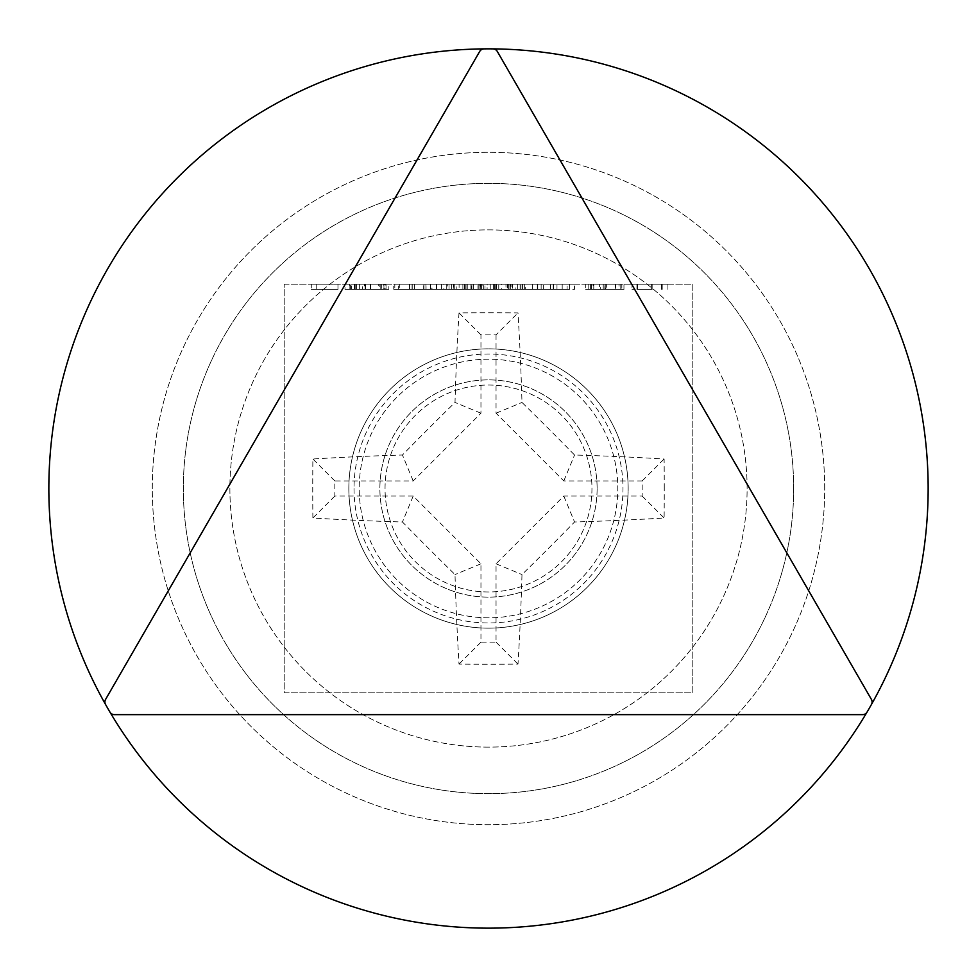 <?xml version="1.0" encoding="UTF-8"?>
<svg xmlns="http://www.w3.org/2000/svg" width="977" height="977" viewBox="0 0 977 977"><rect width="100%" height="100%" fill="white"/><g stroke="black" fill="none" stroke-linecap="round" stroke-linejoin="round"><path stroke-width="0.73" stroke-dasharray="4.88 3.66" d="M354.016 488.5A134.484 134.484 0 0 0 488.5 622.984A134.484 134.484 0 0 0 622.984 488.5A134.484 134.484 0 0 0 488.5 354.016A134.484 134.484 0 0 0 354.016 488.5M597.118 488.5A108.618 108.618 0 0 1 488.5 597.118A108.618 108.618 0 0 1 379.882 488.5A108.618 108.618 0 0 1 488.5 379.882A108.618 108.618 0 0 1 597.118 488.5A108.618 108.618 0 0 1 488.5 597.118A108.618 108.618 0 0 1 379.882 488.5A108.618 108.618 0 0 1 488.5 379.882A108.618 108.618 0 0 1 597.118 488.5M105.577 704.515A5.178 5.178 0 0 1 105.601 699.385L479.683 51.463A5.178 5.178 0 0 1 484.116 48.874M824.698 488.5A336.198 336.198 0 0 0 488.5 152.302A336.198 336.198 0 0 0 152.302 488.5A336.198 336.198 0 0 0 488.5 824.698A336.198 336.198 0 0 0 824.698 488.5A336.198 336.198 0 0 0 488.5 152.302A336.198 336.198 0 0 0 152.302 488.5A336.198 336.198 0 0 0 488.5 824.698A336.198 336.198 0 0 0 824.698 488.5M928.15 488.5A439.65 439.65 0 0 0 488.5 48.85A439.65 439.65 0 0 0 48.85 488.5A439.65 439.65 0 0 0 488.5 928.15A439.65 439.65 0 0 0 928.15 488.5M393.755 289.363L412.062 289.363L412.062 284.197L393.755 284.197L430.955 284.197L412.062 284.197L412.062 289.363L393.755 289.363L393.755 284.197M496.438 284.197L515.172 284.197L477.973 284.197L510.25 284.197L493.409 284.197L507.454 284.197L496.438 284.197L496.438 289.363L484.995 289.363L484.995 284.197M553.764 284.197L567.1 284.197L553.764 284.197L553.764 289.363L556.975 289.363L556.975 284.197M451.704 284.197L550.576 284.197L423.676 284.197L451.704 284.197L446.745 284.197L451.655 284.197L451.655 289.363L451.655 284.197L451.704 289.363L446.745 289.363L446.745 284.197L409.546 284.197L446.745 284.197L414.456 284.197L446.745 284.197L446.745 289.363L479.035 289.363L479.035 284.197L479.035 289.363L550.576 289.363L550.576 284.197L550.576 289.363L543.395 289.363L543.395 284.197M394.806 284.197L399.727 284.197L394.806 284.197L394.806 289.363L394.806 284.197M462.878 284.197L522.536 284.197L462.878 284.197L462.878 289.363L462.878 284.197M632.021 284.197L667.108 284.197L632.021 284.197L632.021 289.363L632.021 284.197M553.214 289.363L532.367 289.363L569.554 289.363L569.554 284.197L574.476 284.197L532.367 284.197L569.554 284.197L553.434 284.197L569.554 284.197L569.554 289.363L574.476 289.363L574.476 284.197L574.476 289.363L569.554 289.363L569.554 284.197L569.554 289.363L553.214 289.363L553.214 284.197M284.197 284.197L692.803 284.197L692.803 692.803L284.197 692.803L284.197 284.197L692.803 284.197L692.803 692.803L284.197 692.803L284.197 284.197M585.699 284.197L620.786 284.197L585.699 284.197L585.699 289.363L585.699 284.197M386.037 284.197L351.647 284.197L386.037 284.197L386.037 289.363L378.258 289.363L378.258 284.197M364.494 284.197L385.683 284.197L349.888 284.197L364.494 284.197L364.494 289.363L379.21 289.363L379.21 284.197M599.389 284.197L623.949 284.197L588.154 284.197L619.039 284.197L593.772 284.197L599.389 284.197L599.389 289.363L621.848 289.363L621.848 284.197L621.848 289.363L603.224 289.363L603.224 284.197M520.082 284.197L541.136 284.197L520.082 284.197L520.082 289.363L520.082 284.197M464.649 284.197L436.572 284.197L470.951 284.197L464.649 284.197L464.649 289.363L447.796 289.363L447.796 284.197M311.297 284.197L337.969 284.197L311.297 284.197L311.297 289.363L311.297 284.197M109.961 712.111A5.178 5.178 0 0 0 114.419 714.651L862.581 714.651A5.178 5.178 0 0 0 867.039 712.111M871.423 704.515A5.178 5.178 0 0 0 871.399 699.385L497.317 51.463A5.178 5.178 0 0 0 492.884 48.874M532.367 289.363L532.367 284.197M553.373 289.363L553.373 284.197M553.397 289.363L569.554 289.363L537.277 289.363L553.397 289.363L553.434 284.197L537.277 284.197L553.397 284.197L553.397 289.363M569.554 289.363L569.554 284.197M537.277 289.363L537.277 284.197M615.302 289.363L585.699 289.363L590.609 289.363L590.609 284.197L590.609 289.363L605.838 289.363L605.838 284.197L605.838 289.363L620.786 289.363L620.786 284.197L620.786 289.363L615.876 289.363L615.876 284.197L615.302 289.363L615.302 284.197M604.983 289.363L604.983 284.197M591.366 289.363L591.366 284.197M590.609 289.363L590.609 284.197M652.147 289.363L632.021 289.363L636.931 289.363L636.931 284.197L636.931 289.363L652.147 289.363L652.147 284.197M667.108 289.363L667.108 284.197M662.198 289.363L662.198 284.197L662.198 289.363M661.612 289.363L661.612 284.197M651.293 289.363L651.293 284.197M637.688 289.363L637.688 284.197M636.931 289.363L636.931 284.197M378.258 289.363L388.846 289.363L388.846 284.197M388.846 289.363L384.694 289.363L384.694 284.197M384.694 289.363L370.173 289.363L370.173 284.197M370.173 289.363L351.647 289.363L351.647 284.197M351.647 289.363L362.455 289.363L362.455 284.197M362.455 289.363L354.456 289.363L354.456 284.197M354.456 289.363L370.503 289.363L370.503 284.197L356.556 284.197L383.937 284.197L370.539 284.197L370.539 289.363L386.037 289.363M370.222 289.363L383.937 289.363L356.556 289.363L381.128 289.363L370.222 289.363L370.222 284.197L370.222 289.363M381.128 289.363L381.128 284.197M370.417 289.363L370.417 284.197M359.365 289.363L359.365 284.197M383.937 289.363L383.937 284.197M356.556 289.363L356.556 284.197M473.344 289.363L522.536 289.363L462.878 289.363L467.8 289.363L467.8 284.197L467.8 289.363L473.344 289.363L473.344 284.197M481.588 289.363L481.588 284.197M494.325 289.363L494.325 284.197M508.993 289.363L508.993 284.197M522.536 289.363L522.536 284.197M517.627 289.363L517.627 284.197L517.627 289.363M508.138 289.363L508.138 284.197M543.395 289.363L495.18 289.363L495.168 284.197L495.18 289.363L483.322 289.363L483.322 284.197L483.322 289.363L525.235 289.363L525.235 284.197M490.259 289.363L490.259 284.197L490.259 289.363M480.733 289.363L480.733 284.197M467.8 289.363L467.8 284.197M430.405 289.363L409.546 289.363L446.745 289.363L446.745 284.197L446.745 289.363L430.405 289.363L430.405 284.197M409.546 289.363L409.546 284.197M430.552 289.363L430.552 284.197L430.576 289.363L446.745 289.363L430.576 289.363M446.745 289.363L446.745 284.197M430.625 289.363L430.625 284.197M414.456 289.363L414.456 284.197M394.806 289.363L399.727 289.363L399.727 284.197L399.727 289.363L394.806 289.363M379.21 289.363L383.582 289.363L383.582 284.197M383.582 289.363L365.105 289.363L365.105 284.197M365.105 289.363L344.979 289.363L344.979 284.197M344.979 289.363L349.583 289.363L349.583 284.197M349.583 289.363L365.227 289.363L365.227 284.197M365.227 289.363L381.335 289.363L381.335 284.197M381.335 289.363L385.683 289.363L385.683 284.197M385.683 289.363L349.888 289.363L349.888 284.197M349.888 289.363L364.494 289.363M350.413 289.363L380.774 289.363L350.413 289.363L350.413 284.197L380.774 284.197L350.413 284.197M380.774 289.363L380.774 284.197M355.164 289.363L355.164 284.197M365.471 289.363L365.471 284.197M524.331 289.363L524.331 284.197M525.235 289.363L537.79 289.363L537.79 284.197L537.79 289.363L449.017 289.363L449.017 284.197M449.017 289.363L436.463 289.363L436.463 284.197L436.463 289.363L453.926 289.363L453.926 284.197L453.926 289.363L456.845 289.363L456.845 284.197M456.845 289.363L465.821 289.363L465.821 284.197M465.821 289.363L480.623 289.363L480.623 284.197M480.623 289.363L501.69 289.363L501.69 284.197M501.69 289.363L520.985 289.363L520.985 284.197L520.985 289.363L498.758 289.363L498.758 284.197M498.758 289.363L487.108 289.363L487.108 284.197M487.108 289.363L478.84 289.363L478.84 284.197M478.84 289.363L473.454 289.363L473.454 284.197M473.454 289.363L471.659 289.363L471.659 284.197L471.659 289.363L520.985 289.363L520.985 284.197L520.985 289.363L471.659 289.363L471.659 284.197L471.867 289.363L471.867 284.197L471.867 289.363L423.676 289.363L423.676 284.197L423.676 289.363L431.981 289.363L431.981 284.197M431.981 289.363L451.704 289.363M603.224 289.363L600.269 289.363L600.269 284.197M600.269 289.363L606.717 289.363L606.717 284.197M606.717 289.363L623.949 289.363L623.949 284.197M623.949 289.363L604.861 289.363L604.861 284.197M604.861 289.363L588.154 289.363L588.154 284.197M588.154 289.363L593.063 289.363L593.063 284.197M593.063 289.363L605.142 289.363L605.142 284.197M605.142 289.363L619.039 289.363L619.039 284.197M619.039 289.363L593.772 289.363L593.772 284.197M593.772 289.363L599.389 289.363M556.975 289.363L567.1 289.363L567.1 284.197L567.1 289.363L562.19 289.363L562.19 284.197L562.19 289.363L553.764 289.363M520.082 289.363L541.136 289.363L541.136 284.197L541.136 289.363L520.082 289.363M484.995 289.363L480.073 289.363L480.073 284.197M480.073 289.363L496.377 289.363L496.377 284.197M496.377 289.363L512.363 289.363L512.363 284.197M512.363 289.363L505.964 289.363L505.964 284.197M505.964 289.363L511.899 289.363L511.899 284.197M511.899 289.363L515.172 289.363L515.172 284.197M515.172 289.363L496.231 289.363L496.231 284.197M496.231 289.363L477.973 289.363L477.973 284.197M477.973 289.363L482.882 289.363L482.882 284.197M482.882 289.363L487.169 289.363L487.169 284.197M487.169 289.363L496.316 289.363L496.316 284.197M496.316 289.363L510.25 289.363L510.25 284.197M510.25 289.363L493.409 289.363L493.409 284.197L493.409 289.363L507.454 289.363L507.454 284.197M507.454 289.363L496.438 289.363M447.796 289.363L443.876 289.363L443.876 284.197M443.876 289.363L459.092 289.363L459.092 284.197M459.092 289.363L453.328 289.363L453.328 284.197M453.328 289.363L436.572 289.363L436.572 284.197M436.572 289.363L453.987 289.363L453.987 284.197M453.987 289.363L470.951 289.363L470.951 284.197M470.951 289.363L464.649 289.363M453.743 289.363L466.041 289.363L453.743 289.363L453.743 284.197L441.482 284.197L466.041 284.197L453.743 284.197M441.482 289.363L441.482 284.197M454.244 289.363L454.244 284.197M466.041 289.363L466.041 284.197M430.955 289.363L412.062 289.363L430.955 289.363L430.955 284.197M426.045 289.363L412.221 289.363L426.045 289.363L426.045 284.197L398.665 284.197L426.045 284.197M398.665 289.363L412.221 289.363L398.665 289.363L398.665 284.197M412.221 289.363L412.221 284.197L412.221 289.363M423.969 289.363L423.969 284.197M311.297 289.363L337.969 289.363L337.969 284.197L337.969 289.363L316.206 289.363L316.206 284.197L316.206 289.363L337.969 289.363L337.969 284.197L337.969 289.363L316.206 289.363L316.206 284.197L316.206 289.363L311.297 289.363M348.85 488.5A139.65 139.65 0 0 0 488.5 628.15A139.65 139.65 0 0 0 628.15 488.5A139.65 139.65 0 0 0 488.5 348.85A139.65 139.65 0 0 0 348.85 488.5A139.65 139.65 0 0 0 488.5 628.15A139.65 139.65 0 0 0 628.15 488.5A139.65 139.65 0 0 0 488.5 348.85A139.65 139.65 0 0 0 348.85 488.5M793.666 488.5A305.166 305.166 0 0 0 488.5 183.334A305.166 305.166 0 0 0 183.334 488.5A305.166 305.166 0 0 0 488.5 793.666A305.166 305.166 0 0 0 793.666 488.5A305.166 305.166 0 0 0 488.5 183.334A305.166 305.166 0 0 0 183.334 488.5A305.166 305.166 0 0 0 488.5 793.666A305.166 305.166 0 0 0 793.666 488.5M488.5 591.952A103.452 103.452 0 0 1 385.048 488.5A103.452 103.452 0 0 1 488.5 385.048A103.452 103.452 0 0 1 591.952 488.5A103.452 103.452 0 0 1 488.5 591.952A103.452 103.452 0 0 1 385.048 488.5A103.452 103.452 0 0 1 488.5 385.048A103.452 103.452 0 0 1 591.952 488.5A103.452 103.452 0 0 1 488.5 591.952M488.5 617.806A129.306 129.306 0 0 1 359.194 488.5A129.306 129.306 0 0 1 488.5 359.194A129.306 129.306 0 0 1 617.806 488.5A129.306 129.306 0 0 1 488.5 617.806A129.306 129.306 0 0 1 359.194 488.5A129.306 129.306 0 0 1 488.5 359.194A129.306 129.306 0 0 1 617.806 488.5A129.306 129.306 0 0 1 488.5 617.806M488.5 747.112A258.612 258.612 0 0 1 229.888 488.5A258.612 258.612 0 0 1 488.5 229.888A258.612 258.612 0 0 1 747.112 488.5A258.612 258.612 0 0 1 488.5 747.112A258.612 258.612 0 0 1 229.888 488.5A258.612 258.612 0 0 1 488.5 229.888A258.612 258.612 0 0 1 747.112 488.5A258.612 258.612 0 0 1 488.5 747.112M664.25 488.5A523.941 90.983 90 0 0 664.116 459.007A527.8 91.655 0 0 0 574.549 455.013A530.914 92.192 45 0 0 521.987 402.451A527.8 91.655 90 0 0 517.993 312.884A523.941 90.983 0 0 0 459.007 312.884A527.8 91.655 -90 0 0 455.013 402.451A530.914 92.192 -45 0 0 402.451 455.013A527.8 91.655 0 0 0 312.884 459.007A523.941 90.983 -90 0 0 312.75 488.5A523.941 90.983 -90 0 0 312.884 517.993A527.8 91.655 180 0 0 402.451 521.987A530.914 92.192 -135 0 0 455.013 574.549A527.8 91.655 -90 0 0 459.007 664.116A523.941 90.983 180 0 0 517.993 664.116A527.8 91.655 90 0 0 521.987 574.549A530.914 92.192 135 0 0 574.549 521.987A527.8 91.655 180 0 0 664.116 517.993A523.941 90.983 90 0 0 664.25 488.5M496.047 334.83L496.047 413.198L563.802 480.953L642.17 480.953L642.17 496.047L563.802 496.047L496.047 563.802L496.047 642.17L480.953 642.17L480.953 563.802L413.198 496.047L334.83 496.047L334.83 480.953L413.198 480.953L480.953 413.198L480.953 334.83L496.047 334.83L517.993 312.884M480.953 334.83L459.007 312.884M480.953 413.198L455.013 402.451M413.198 480.953L402.451 455.013M334.83 480.953L312.884 459.007M334.83 496.047L312.884 517.993M413.198 496.047L402.451 521.987M480.953 563.802L455.013 574.549M480.953 642.17L459.007 664.116M496.047 642.17L517.993 664.116M496.047 563.802L521.987 574.549M563.802 496.047L574.549 521.987M642.17 496.047L664.116 517.993M642.17 480.953L664.116 459.007M563.802 480.953L574.549 455.013M496.047 413.198L521.987 402.451M620.786 289.363L620.786 284.197M495.168 289.363L495.168 284.197M510.653 289.363L510.653 284.197M425.935 289.363L425.935 284.197"/><path stroke-width="1.47" d="M105.577 704.515A439.65 439.65 0 0 1 484.116 48.874A5.178 5.178 0 0 0 479.683 51.463L105.601 699.385A5.178 5.178 0 0 0 105.577 704.515A439.65 439.65 0 0 0 109.961 712.111A5.178 5.178 0 0 0 114.419 714.651L862.581 714.651A5.178 5.178 0 0 0 867.039 712.111A439.65 439.65 0 0 0 871.423 704.515A5.178 5.178 0 0 0 871.399 699.385L497.317 51.463A5.178 5.178 0 0 0 492.884 48.874A439.65 439.65 0 0 1 871.423 704.515M484.116 48.874A439.65 439.65 0 0 1 492.884 48.874M109.961 712.111A439.65 439.65 0 0 0 867.039 712.111"/></g></svg>

